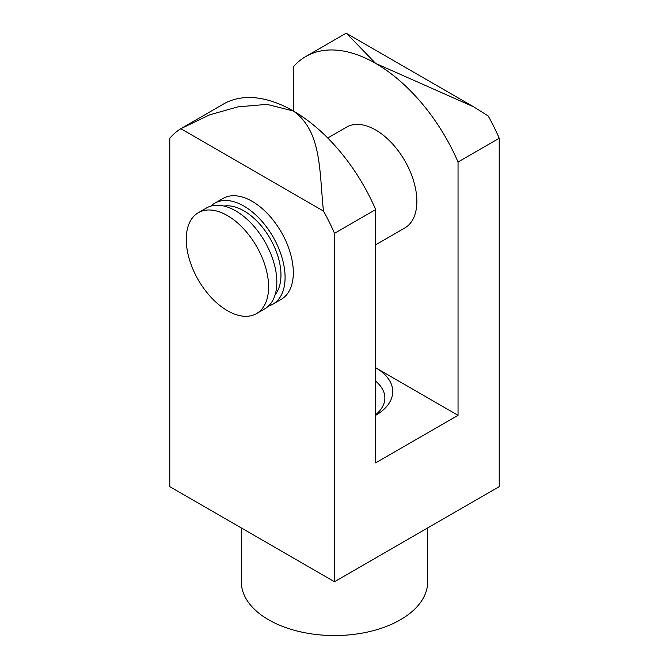 <?xml version="1.0" encoding="UTF-8"?>
<svg xmlns="http://www.w3.org/2000/svg" width="669" height="669" viewBox="0 0 669 669"><rect width="100%" height="100%" fill="white"/><g stroke="black" fill="none" stroke-linecap="round" stroke-linejoin="round"><path stroke-width="1" d="M473.744 106.881L375.685 63.43A139.771 80.698 60 0 0 305.792 56.505A139.771 80.698 60 0 0 293.315 66.917L293.315 110.979L266.998 104.372L237.963 106.848L209.706 114.825L180.806 128.699L323.462 211.061A139.771 80.698 -120 0 1 334.5 233.347L334.5 581.754L499.225 486.647L499.225 138.249A139.771 80.698 -120 0 0 488.194 115.963L473.744 106.881L346.676 33.517L375.685 63.43A139.771 80.698 60 0 1 458.048 162.023L458.048 415.315L375.685 367.766A58.236 33.626 180 0 1 375.685 415.315L375.685 415.315M327.735 137.99L346.559 127.118A58.236 33.626 60 0 1 375.685 130.003A58.236 33.626 60 0 1 413.726 181.324A58.236 33.626 60 0 1 404.804 227.995L375.685 244.804M458.048 415.315L375.685 462.873L375.685 209.573A139.771 80.698 -120 0 0 293.315 110.979A139.771 80.698 -120 0 0 223.429 104.063L183.498 127.118M268.612 305.942A58.236 33.626 -120 0 0 273.019 304.077L281.256 299.319A58.236 33.626 -120 0 0 281.256 232.068A58.236 33.626 -120 0 0 223.02 198.45L214.782 203.2A58.236 33.626 -120 0 0 210.952 206.085M180.806 128.699A139.771 80.698 -120 0 0 169.775 138.249L169.775 486.647L334.5 581.754M305.792 56.505L345.731 33.45L346.676 33.517M323.462 211.061C319.222 171.398 321.965 131.266 293.315 110.979M334.5 233.347L375.685 209.573M458.048 162.023L499.225 138.249M427.683 527.95L427.683 581.754A93.183 53.796 180 0 1 334.5 635.55A93.183 53.796 180 0 1 241.317 581.754L241.317 527.95M375.685 381.238A50.359 29.076 180 0 1 384.859 397.971A50.359 29.076 180 0 1 375.685 414.713M227.427 310.7A58.236 33.626 -120 0 0 256.545 313.585A58.236 33.626 -120 0 0 256.545 246.334A58.236 33.626 -120 0 0 198.308 212.709A58.236 33.626 -120 0 0 189.386 259.38A58.236 33.626 -120 0 0 227.427 310.7M256.545 313.585L264.782 308.827A58.236 33.626 -120 0 0 264.782 241.584A58.236 33.626 -120 0 0 206.545 207.959L198.308 212.709M275.151 294.695A52.416 30.264 -120 0 0 270.109 238.507A52.416 30.264 -120 0 0 223.973 206.052M273.019 304.077A58.236 33.626 -120 0 0 273.019 236.826A58.236 33.626 -120 0 0 214.782 203.2"/></g></svg>
